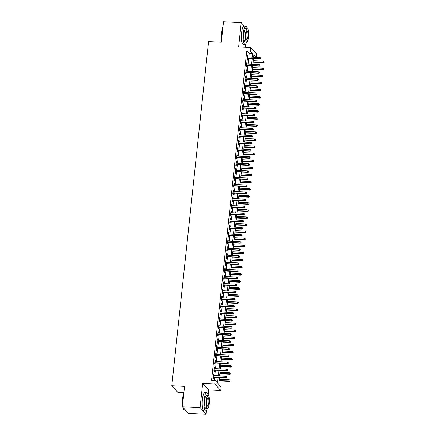<?xml version="1.0" encoding="UTF-8"?>
<svg xmlns="http://www.w3.org/2000/svg" width="436" height="436" viewBox="0 0 436 436"><rect width="100%" height="100%" fill="white"/><g stroke="black" fill="none" stroke-linecap="round" stroke-linejoin="round"><path stroke-width="0.65" d="M219.422 377.5L218.698 384.312L221.139 386.988L220.758 390.531L214.735 383.92L215.112 380.383L217.559 383.059L218.158 377.434M208.136 395.299L208.708 389.942L220.758 390.531M208.708 389.942L202.685 383.337L200.091 407.589L182.373 406.728L188.396 413.333L206.119 414.2L206.517 410.45M183.878 392.645L177.812 392.351L171.789 385.74L208.572 41.54L221.33 42.161L223.51 21.8L241.228 22.667L238.639 46.925L250.689 47.508L256.711 54.119L256.368 57.345M245.332 47.252L245.686 43.938M200.091 407.589L206.119 414.2M244.34 26.078L241.228 22.667M213.831 375.636L213.951 374.513L213.542 374.066L213.09 378.317L213.498 378.764L213.662 377.216M214.588 368.551L214.708 367.434L214.299 366.987L213.847 371.232L214.256 371.679L214.419 370.131M215.346 361.471L215.466 360.349L215.057 359.902L214.605 364.153L215.013 364.6L215.177 363.052M216.103 354.386L216.223 353.264L215.815 352.822L215.362 357.068L215.766 357.515L215.934 355.967M216.861 347.307L216.981 346.184L216.572 345.737L216.12 349.988L216.523 350.435L216.692 348.887M217.619 340.222L217.738 339.099L217.33 338.658L216.877 342.903L217.281 343.35L217.45 341.802M218.371 333.142L218.49 332.019L218.087 331.573L217.629 335.824L218.038 336.27L218.202 334.723M219.128 326.057L219.248 324.934L218.845 324.488L218.387 328.739L218.796 329.185L218.959 327.638M219.886 318.978L220.006 317.855L219.602 317.408L219.145 321.659L219.553 322.106L219.717 320.558M220.643 311.893L220.763 310.77L220.354 310.323L219.902 314.574L220.311 315.021L220.474 313.473M221.401 304.813L221.521 303.69L221.112 303.243L220.66 307.494L221.068 307.941L221.232 306.394M222.158 297.728L222.278 296.605L221.87 296.158L221.417 300.409L221.826 300.856L221.989 299.309M222.916 290.649L223.036 289.526L222.627 289.079L222.175 293.33L222.578 293.777L222.747 292.229M223.673 283.563L223.793 282.441L223.385 281.994L222.932 286.245L223.336 286.692L223.505 285.144M224.426 276.484L224.545 275.361L224.142 274.914L223.684 279.165L224.093 279.612L224.257 278.064M225.183 269.399L225.303 268.276L224.9 267.829L224.442 272.08L224.851 272.527L225.014 270.979M225.941 262.319L226.061 261.197L225.657 260.75L225.199 265.001L225.608 265.442L225.772 263.9M226.698 255.234L226.818 254.112L226.409 253.665L225.957 257.916L226.366 258.363L226.529 256.815M227.456 248.155L227.576 247.032L227.167 246.585L226.715 250.836L227.123 251.278L227.287 249.735M228.213 241.07L228.333 239.947L227.924 239.5L227.472 243.751L227.881 244.198L228.044 242.65M228.971 233.99L229.091 232.868L228.682 232.421L228.23 236.666L228.633 237.113L228.802 235.571M229.728 226.905L229.848 225.783L229.44 225.336L228.987 229.587L229.391 230.034L229.559 228.486M230.481 219.826L230.6 218.703L230.197 218.256L229.739 222.502L230.148 222.949L230.312 221.406M231.238 212.741L231.358 211.618L230.955 211.171L230.497 215.422L230.906 215.869L231.069 214.321M231.996 205.661L232.115 204.539L231.712 204.092L231.254 208.337L231.663 208.784L231.827 207.242M232.753 198.576L232.873 197.454L232.464 197.007L232.012 201.258L232.421 201.705L232.584 200.157M233.511 191.497L233.631 190.374L233.222 189.927L232.77 194.173L233.178 194.62L233.342 193.077M234.268 184.412L234.388 183.289L233.979 182.842L233.527 187.093L233.936 187.54L234.099 185.992M235.026 177.327L235.146 176.209L234.737 175.763L234.285 180.008L234.688 180.455L234.857 178.907M235.783 170.247L235.903 169.124L235.495 168.678L235.042 172.929L235.445 173.375L235.614 171.828M236.541 163.162L236.661 162.045L236.252 161.598L235.8 165.844L236.203 166.29L236.372 164.743M237.293 156.083L237.413 154.96L237.01 154.513L236.552 158.764L236.961 159.211L237.124 157.663M238.051 148.998L238.17 147.88L237.767 147.433L237.309 151.679L237.718 152.126L237.882 150.578M238.808 141.918L238.928 140.795L238.519 140.348L238.067 144.599L238.476 145.046L238.639 143.499M239.566 134.833L239.686 133.71L239.277 133.269L238.824 137.514L239.233 137.961L239.397 136.414M240.323 127.753L240.443 126.631L240.034 126.184L239.582 130.435L239.991 130.882L240.154 129.334M241.081 120.668L241.201 119.546L240.792 119.104L240.34 123.35L240.743 123.797L240.912 122.249M241.838 113.589L241.958 112.466L241.549 112.019L241.097 116.27L241.5 116.717L241.669 115.169M242.596 106.504L242.716 105.381L242.307 104.934L241.855 109.185L242.258 109.632L242.427 108.084M243.348 99.424L243.468 98.302L243.065 97.855L242.607 102.106L243.016 102.553L243.179 101.005M244.106 92.339L244.225 91.217L243.822 90.77L243.364 95.021L243.773 95.468L243.937 93.92M244.863 85.26L244.983 84.137L244.574 83.69L244.122 87.941L244.531 88.388L244.694 86.84M245.621 78.175L245.74 77.052L245.332 76.605L244.879 80.856L245.288 81.303L245.452 79.755M246.378 71.095L246.498 69.973L246.089 69.526L245.637 73.777L246.046 74.224L246.209 72.676M247.136 64.01L247.256 62.888L246.847 62.441L246.395 66.692L246.798 67.139L246.967 65.591M248.842 56.974L249.207 53.557L246.765 50.876L211.569 380.208L215.112 380.383M214.283 380.339L214.61 377.26M214.779 375.679L215.368 370.18M215.537 368.6L216.125 363.095M216.294 361.515L216.883 356.016M217.052 354.435L217.64 348.931M217.809 347.35L218.398 341.851M218.567 340.271L219.155 334.766M219.324 333.186L219.913 327.687M220.082 326.106L220.671 320.602M220.839 319.021L221.423 313.522M221.592 311.942L222.18 306.437M222.349 304.857L222.938 299.358M223.107 297.777L223.695 292.273M223.864 290.692L224.453 285.193M224.622 283.613L225.21 278.108M225.379 276.528L225.968 271.029M226.137 269.448L226.725 263.944M226.894 262.363L227.478 256.864M227.647 255.283L228.235 249.779M228.404 248.198L228.993 242.699M229.162 241.119L229.75 235.614M229.919 234.034L230.508 228.535M230.677 226.954L231.265 221.45M231.434 219.869L232.023 214.37M232.192 212.79L232.78 207.285M232.949 205.705L233.533 200.206M233.701 198.625L234.29 193.121M234.459 191.54L235.048 186.041M235.217 184.461L235.805 178.956M235.974 177.376L236.563 171.871M236.732 170.291L237.32 164.792M237.489 163.211L238.078 157.707M238.247 156.126L238.835 150.627M239.004 149.047L239.587 143.542M239.756 141.962L240.345 136.463M240.514 134.882L241.103 129.378M241.272 127.797L241.86 122.298M242.029 120.718L242.618 115.213M242.787 113.633L243.375 108.133M243.544 106.553L244.133 101.048M244.302 99.468L244.89 93.969M245.059 92.388L245.642 86.884M245.811 85.303L246.4 79.804M246.569 78.224L247.158 72.719M247.326 71.139L247.915 65.64M248.084 64.059L248.673 58.555M247.893 56.931L248.013 55.808L247.604 55.361L247.152 59.612L247.555 60.059L247.724 58.511M202.685 383.337L214.735 383.92M246.765 50.876L250.308 51.05L250.689 47.508M182.373 406.728L184.548 386.367L171.789 385.74M256.03 57.329L253.888 54.98L253.654 57.209M253.485 58.789L252.896 64.294M252.727 65.874L252.139 71.373M251.97 72.954L251.381 78.458M251.212 80.039L250.624 85.538M250.455 87.118L249.866 92.623M249.697 94.203L249.109 99.702M248.94 101.283L248.357 106.787M248.188 108.368L247.599 113.867M247.43 115.447L246.841 120.952M246.672 122.532L246.084 128.031M245.915 129.612L245.326 135.116M245.157 136.697L244.569 142.201M244.4 143.782L243.811 149.281M243.642 150.861L243.054 156.366M242.885 157.946L242.302 163.446M242.133 165.026L241.544 170.53M241.375 172.111L240.786 177.61M240.618 179.191L240.029 184.695M239.86 186.276L239.271 191.775M239.102 193.355L238.514 198.86M238.345 200.44L237.756 205.939M237.587 207.52L236.999 213.024M236.83 214.605L236.247 220.104M236.078 221.684L235.489 227.189M235.32 228.769L234.732 234.268M234.563 235.849L233.974 241.353M233.805 242.934L233.216 248.433M233.047 250.013L232.459 255.518M232.29 257.098L231.701 262.597M231.532 264.178L230.944 269.682M230.775 271.263L230.192 276.762M230.023 278.342L229.434 283.847M229.265 285.427L228.677 290.926M228.508 292.507L227.919 298.011M227.75 299.592L227.161 305.091M226.993 306.672L226.404 312.176M226.235 313.757L225.646 319.256M225.477 320.836L224.889 326.341M224.72 327.921L224.131 333.42M223.962 335.001L223.379 340.505M223.21 342.086L222.622 347.585M222.453 349.165L221.864 354.67M221.695 356.25L221.107 361.755M220.938 363.33L220.349 368.834M220.18 370.415L219.591 375.919M252.384 57.149L252.749 53.732L250.308 51.05M218.327 375.854L218.916 370.355M219.085 368.774L219.673 363.27M219.842 361.689L220.425 356.19M220.594 354.61L221.183 349.105M221.352 347.525L221.94 342.026M222.109 340.445L222.698 334.941M222.867 333.36L223.455 327.861M223.624 326.281L224.213 320.776M224.382 319.196L224.971 313.697M225.14 312.116L225.728 306.612M225.897 305.031L226.48 299.532M226.649 297.952L227.238 292.447M227.407 290.867L227.995 285.362M228.164 283.782L228.753 278.282M228.922 276.702L229.51 271.197M229.679 269.617L230.268 264.118M230.437 262.537L231.025 257.033M231.194 255.452L231.783 249.953M231.952 248.373L232.535 242.868M232.704 241.288L233.293 235.789M233.462 234.208L234.05 228.704M234.219 227.123L234.808 221.624M234.977 220.044L235.565 214.539M235.734 212.959L236.323 207.46M236.492 205.879L237.08 200.375M237.249 198.794L237.838 193.295M238.007 191.715L238.596 186.21M238.765 184.63L239.348 179.131M239.517 177.55L240.105 172.046M240.274 170.465L240.863 164.966M241.032 163.386L241.62 157.881M241.789 156.301L242.378 150.802M242.547 149.221L243.135 143.716M243.304 142.136L243.893 136.637M244.062 135.056L244.65 129.552M244.819 127.971L245.403 122.472M245.572 120.892L246.16 115.387M246.329 113.807L246.918 108.308M247.087 106.727L247.675 101.223M247.844 99.642L248.433 94.143M248.602 92.563L249.19 87.058M249.359 85.478L249.948 79.979M250.117 78.398L250.705 72.894M250.874 71.313L251.458 65.809M251.627 64.228L252.215 58.729M249.207 53.557L252.749 53.732M247.561 55.786L248.013 55.808M246.803 62.866L247.256 62.888M246.046 69.951L246.498 69.973M245.288 77.03L245.74 77.052M244.531 84.115L244.983 84.137M243.773 91.195L244.225 91.217M243.016 98.28L243.468 98.302M242.263 105.359L242.716 105.381M241.506 112.444L241.958 112.466M240.748 119.524L241.201 119.546M239.991 126.609L240.443 126.631M239.233 133.689L239.686 133.71M238.476 140.774L238.928 140.795M237.718 147.853L238.17 147.88M236.961 154.938L237.413 154.96M236.208 162.018L236.661 162.045M235.451 169.103L235.903 169.124M234.693 176.188L235.146 176.209M233.936 183.267L234.388 183.289M233.178 190.352L233.631 190.374M232.421 197.432L232.873 197.454M231.663 204.517L232.115 204.539M230.906 211.596L231.358 211.618M230.148 218.681L230.6 218.703M229.396 225.761L229.848 225.783M228.638 232.846L229.091 232.868M227.881 239.925L228.333 239.947M227.123 247.01L227.576 247.032M226.366 254.09L226.818 254.112M225.608 261.175L226.061 261.197M224.851 268.254L225.303 268.276M224.093 275.339L224.545 275.361M223.341 282.419L223.793 282.441M222.583 289.504L223.036 289.526M221.826 296.584L222.278 296.605M221.068 303.669L221.521 303.69M220.311 310.748L220.763 310.77M219.553 317.833L220.006 317.855M218.796 324.913L219.248 324.934M218.038 331.998L218.49 332.019M217.286 339.077L217.738 339.099M216.529 346.162L216.981 346.184M215.771 353.242L216.223 353.264M215.013 360.327L215.466 360.349M214.256 367.406L214.708 367.434M213.498 374.491L213.951 374.513M247.272 58.489L259.992 59.111L259.698 58.789L247.305 58.184M260.717 58.62L260.793 57.912L260.717 58.62L259.698 58.789L259.834 57.514L247.441 56.909M259.992 59.111L260.881 58.8M260.793 57.912L259.834 57.514M264.134 62.37L264.047 61.487L264.134 62.37L263.251 62.68L262.957 62.359L263.093 61.084L253.289 60.604M263.971 62.19L253.153 61.879M263.251 62.68L253.12 62.184M263.093 61.084L264.047 61.487M221.701 38.722A8.922 2.147 -87.2 0 1 221.777 32.046A8.922 2.147 -87.2 0 1 222.992 26.618M222.949 27.048A9.14 2.202 92.8 0 0 221.94 32.002A9.14 2.202 92.8 0 0 221.788 37.894M247.234 28.781A9.14 2.202 92.8 0 0 245.828 26.149A9.14 2.202 92.8 0 0 243.348 33.049A9.14 2.202 92.8 0 0 244.939 44.412A9.14 2.202 92.8 0 0 246.591 41.927M245.828 26.149L244.056 26.062A9.14 2.202 92.8 0 0 241.577 32.962A9.14 2.202 92.8 0 0 243.168 44.325L244.939 44.412M246.694 41.932L245.065 41.856A6.584 1.586 -87.2 0 1 243.92 33.67A6.584 1.586 -87.2 0 1 245.702 28.705L247.337 28.787A6.584 1.586 92.8 0 0 245.55 33.752A6.584 1.586 92.8 0 0 246.694 41.932A6.584 1.586 92.8 0 0 248.482 36.967A6.584 1.586 92.8 0 0 247.337 28.787M246.068 34.324A4.24 1.019 92.8 0 0 246.809 39.594A4.24 1.019 92.8 0 0 247.959 36.395A4.24 1.019 92.8 0 0 247.223 31.125A4.24 1.019 92.8 0 0 246.068 34.324M182.531 405.235A8.922 2.147 -87.2 0 1 182.608 398.558A8.922 2.147 -87.2 0 1 183.823 393.13M183.779 393.561A9.14 2.202 92.8 0 0 182.771 398.515A9.14 2.202 92.8 0 0 182.619 404.406M208.065 395.294A9.14 2.202 92.8 0 0 206.659 392.662A9.14 2.202 92.8 0 0 204.179 399.561A9.14 2.202 92.8 0 0 205.77 410.925A9.14 2.202 92.8 0 0 207.422 408.439M206.659 392.662L204.887 392.574A9.14 2.202 92.8 0 0 202.408 399.474A9.14 2.202 92.8 0 0 203.999 410.837L205.77 410.925M207.525 408.445L205.896 408.363A6.584 1.586 -87.2 0 1 204.751 400.183A6.584 1.586 -87.2 0 1 206.533 395.218L208.168 395.299A6.584 1.586 92.8 0 0 206.381 400.264A6.584 1.586 92.8 0 0 207.525 408.445A6.584 1.586 92.8 0 0 209.313 403.48A6.584 1.586 92.8 0 0 208.168 395.299M206.904 400.837A4.24 1.019 92.8 0 0 207.64 406.107A4.24 1.019 92.8 0 0 208.79 402.908A4.24 1.019 92.8 0 0 208.054 397.637A4.24 1.019 92.8 0 0 206.904 400.837M182.995 407.409A9.14 2.202 92.8 0 0 183.829 409.562A9.14 2.202 92.8 0 0 184.363 409.878L185.284 409.922M183.829 409.562L183.643 409.344A8.922 2.147 -87.2 0 1 182.82 407.219M246.514 65.569L259.235 66.19L258.946 65.869L246.547 65.264M259.96 65.705L260.036 64.997L259.96 65.705L258.946 65.869L259.082 64.593L246.683 63.988M259.235 66.19L260.123 65.88M260.036 64.997L259.082 64.593M245.757 72.654L258.477 73.275L258.188 72.954L245.79 72.349M259.202 72.785L259.278 72.076L259.202 72.785L258.188 72.954L258.325 71.678L245.926 71.073M258.477 73.275L259.365 72.965M259.278 72.076L258.325 71.678M244.999 79.734L257.725 80.355L257.431 80.033L245.032 79.428M258.444 79.87L258.521 79.161L258.444 79.87L257.431 80.033L257.567 78.758L245.168 78.153M257.725 80.355L258.608 80.044M258.521 79.161L257.567 78.758M244.242 86.819L256.968 87.44L256.673 87.118L244.274 86.513M257.687 86.949L257.763 86.241L257.687 86.949L256.673 87.118L256.809 85.843L244.411 85.238M256.968 87.44L257.85 87.129M257.763 86.241L256.809 85.843M263.377 69.455L263.29 68.566L263.377 69.455L262.494 69.765L262.2 69.444L262.336 68.169L252.531 67.689M263.219 69.275L252.395 68.964M262.494 69.765L252.362 69.27M262.336 68.169L263.29 68.566M262.625 76.534L262.537 75.651L262.625 76.534L261.736 76.845L261.442 76.523L261.578 75.248L251.774 74.769M262.461 76.355L251.637 76.044M261.736 76.845L251.605 76.349M261.578 75.248L262.537 75.651M261.867 83.619L261.78 82.731L261.867 83.619L260.979 83.93L260.684 83.608L260.821 82.333L251.022 81.854M261.704 83.44L250.885 83.129M260.979 83.93L250.853 83.434M260.821 82.333L261.78 82.731M261.11 90.699L261.022 89.816L261.11 90.699L260.221 91.01L259.927 90.688L260.063 89.413L250.264 88.933M260.946 90.525L250.128 90.208M260.221 91.01L250.095 90.514M260.063 89.413L261.022 89.816M243.484 93.898L256.21 94.519L255.916 94.198L243.517 93.593M256.935 94.034L257.006 93.326L256.935 94.034L255.916 94.198L256.052 92.923L243.653 92.318M256.21 94.519L257.093 94.209M257.006 93.326L256.052 92.923M260.352 97.784L260.265 96.896L260.352 97.784L259.464 98.095L259.169 97.773L259.306 96.498L249.506 96.018M260.188 97.604L249.37 97.293M259.464 98.095L249.338 97.599M259.306 96.498L260.265 96.896M242.727 100.983L255.452 101.604L255.158 101.283L242.759 100.678M256.177 101.114L256.254 100.405L256.177 101.114L255.158 101.283L255.294 100.008L242.896 99.403M255.452 101.604L256.341 101.294M256.254 100.405L255.294 100.008M241.975 108.063L254.695 108.684L254.401 108.362L242.007 107.757M255.42 108.199L255.496 107.49L255.42 108.199L254.401 108.362L254.537 107.087L242.144 106.482M254.695 108.684L255.583 108.373M255.496 107.49L254.537 107.087M241.217 115.148L253.937 115.769L253.643 115.447L241.25 114.842M254.662 115.278L254.738 114.57L254.662 115.278L253.643 115.447L253.779 114.172L241.386 113.567M253.937 115.769L254.826 115.458M254.738 114.57L253.779 114.172M240.459 122.227L253.18 122.848L252.891 122.527L240.492 121.922M253.905 122.363L253.981 121.655L253.905 122.363L252.891 122.527L253.027 121.252L240.628 120.647M253.18 122.848L254.068 122.538M253.981 121.655L253.027 121.252M239.702 129.312L252.422 129.933L252.133 129.612L239.735 129.007M253.147 129.443L253.223 128.734L253.147 129.443L252.133 129.612L252.27 128.337L239.871 127.732M252.422 129.933L253.311 129.623M253.223 128.734L252.27 128.337M259.594 104.863L259.507 103.981L259.594 104.863L258.706 105.174L258.417 104.853L258.553 103.577L248.749 103.098M259.431 104.689L248.613 104.373M258.706 105.174L248.58 104.678M258.553 103.577L259.507 103.981M258.837 111.948L258.75 111.06L258.837 111.948L257.954 112.259L257.66 111.938L257.796 110.662L247.991 110.183M258.673 111.769L247.855 111.458M257.954 112.259L247.822 111.763M257.796 110.662L258.75 111.06M258.079 119.028L257.992 118.145L258.079 119.028L257.196 119.339L256.902 119.017L257.038 117.742L247.234 117.268M257.916 118.854L247.098 118.538M257.196 119.339L247.065 118.843M257.038 117.742L257.992 118.145M257.322 126.113L257.235 125.225L257.322 126.113L256.439 126.424L256.145 126.102L256.281 124.827L246.476 124.347M257.164 125.933L246.34 125.623M256.439 126.424L246.307 125.928M256.281 124.827L257.235 125.225M256.57 133.193L256.482 132.31L256.57 133.193L255.681 133.503L255.387 133.182L255.523 131.906L245.719 131.432M256.406 133.018L245.582 132.702M255.681 133.503L245.55 133.013M255.523 131.906L256.482 132.31M238.944 136.392L251.67 137.013L251.376 136.691L238.977 136.087M252.39 136.528L252.466 135.819L252.39 136.528L251.376 136.691L251.512 135.416L239.113 134.811M251.67 137.013L252.553 136.702M252.466 135.819L251.512 135.416M255.812 140.278L255.725 139.389L255.812 140.278L254.924 140.588L254.629 140.267L254.766 138.991L244.961 138.512M255.649 140.098L244.825 139.787M254.924 140.588L244.798 140.092M254.766 138.991L255.725 139.389M238.187 143.477L250.913 144.098L250.618 143.776L238.22 143.172M251.632 143.608L251.708 142.899L251.632 143.608L250.618 143.776L250.755 142.501L238.356 141.896M250.913 144.098L251.795 143.787M251.708 142.899L250.755 142.501M255.055 147.357L254.967 146.474L255.055 147.357L254.166 147.668L253.872 147.346L254.008 146.071L244.209 145.597M254.891 147.183L244.073 146.867M254.166 147.668L244.04 147.177M254.008 146.071L254.967 146.474M237.429 150.556L250.155 151.178L249.861 150.856L237.462 150.251M250.88 150.693L250.951 149.984L250.88 150.693L249.861 150.856L249.997 149.581L237.598 148.976M250.155 151.178L251.038 150.867M250.951 149.984L249.997 149.581M254.297 154.442L254.21 153.554L254.297 154.442L253.409 154.753L253.114 154.431L253.251 153.156L243.452 152.676M254.134 154.262L243.315 153.952M253.409 154.753L243.283 154.257M253.251 153.156L254.21 153.554M236.672 157.641L249.397 158.263L249.103 157.941L236.704 157.336M250.122 157.772L250.199 157.064L250.122 157.772L249.103 157.941L249.239 156.666L236.841 156.061M249.397 158.263L250.286 157.952M250.199 157.064L249.239 156.666M253.539 161.522L253.452 160.639L253.539 161.522L252.651 161.832L252.362 161.511L252.499 160.235L242.694 159.761M253.376 161.347L242.558 161.037M252.651 161.832L242.525 161.342M252.499 160.235L253.452 160.639M235.92 164.721L248.64 165.342L248.346 165.021L235.952 164.416M249.365 164.857L249.441 164.149L249.365 164.857L248.346 165.021L248.482 163.745L236.089 163.14M248.64 165.342L249.528 165.037M249.441 164.149L248.482 163.745M252.782 168.607L252.695 167.718L252.782 168.607L251.894 168.917L251.605 168.596L251.741 167.32L241.936 166.841M252.618 168.427L241.8 168.116M251.894 168.917L241.767 168.421M251.741 167.32L252.695 167.718M235.162 171.806L247.882 172.427L247.588 172.106L235.195 171.501M248.607 171.937L248.684 171.228L248.607 171.937L247.588 172.106L247.724 170.83L235.331 170.225M247.882 172.427L248.771 172.116M248.684 171.228L247.724 170.83M252.024 175.686L251.937 174.803L252.024 175.686L251.141 175.997L250.847 175.675L250.983 174.4L241.179 173.926M251.861 175.512L241.043 175.201M251.141 175.997L241.01 175.506M250.983 174.4L251.937 174.803M234.405 178.885L247.125 179.507L246.831 179.185L234.437 178.58M247.85 179.022L247.926 178.313L247.85 179.022L246.831 179.185L246.967 177.91L234.573 177.305M247.125 179.507L248.013 179.201M247.926 178.313L246.967 177.91M233.647 185.97L246.367 186.592L246.078 186.27L233.68 185.665M247.092 186.101L247.168 185.393L247.092 186.101L246.078 186.27L246.215 184.995L233.816 184.39M246.367 186.592L247.256 186.281M247.168 185.393L246.215 184.995M232.889 193.05L245.61 193.671L245.321 193.35L232.922 192.745M246.335 193.186L246.411 192.478L246.335 193.186L245.321 193.35L245.457 192.08L233.058 191.469M245.61 193.671L246.498 193.366M246.411 192.478L245.457 192.08M232.132 200.135L244.858 200.756L244.563 200.435L232.165 199.83M245.577 200.266L245.653 199.557L245.577 200.266L244.563 200.435L244.7 199.159L232.301 198.554M244.858 200.756L245.74 200.446M245.653 199.557L244.7 199.159M231.374 207.214L244.1 207.836L243.806 207.514L231.407 206.909M244.825 207.351L244.896 206.642L244.825 207.351L243.806 207.514L243.942 206.244L231.543 205.639M244.1 207.836L244.983 207.531M244.896 206.642L243.942 206.244M230.617 214.299L243.343 214.921L243.048 214.599L230.649 213.994M244.067 214.43L244.144 213.722L244.067 214.43L243.048 214.599L243.184 213.324L230.786 212.719M243.343 214.921L244.231 214.61M244.144 213.722L243.184 213.324M229.859 221.384L242.585 222L242.291 221.679L229.892 221.074M243.31 221.515L243.386 220.807L243.31 221.515L242.291 221.679L242.427 220.409L230.028 219.804M242.585 222L243.473 221.695M243.386 220.807L242.427 220.409M229.107 228.464L241.827 229.085L241.533 228.764L229.14 228.159M242.552 228.595L242.629 227.886L242.552 228.595L241.533 228.764L241.669 227.488L229.276 226.884M241.827 229.085L242.716 228.775M242.629 227.886L241.669 227.488M228.35 235.549L241.07 236.17L240.776 235.849L228.382 235.238M241.795 235.68L241.871 234.971L241.795 235.68L240.776 235.849L240.912 234.573L228.519 233.969M241.07 236.17L241.958 235.86M241.871 234.971L240.912 234.573M227.592 242.629L240.312 243.25L240.023 242.928L227.625 242.323M241.037 242.759L241.113 242.051L241.037 242.759L240.023 242.928L240.16 241.653L227.761 241.048M240.312 243.25L241.201 242.939M241.113 242.051L240.16 241.653M226.834 249.714L239.555 250.335L239.266 250.013L226.867 249.408M240.28 249.844L240.356 249.136L240.28 249.844L239.266 250.013L239.402 248.738L227.003 248.133M239.555 250.335L240.443 250.024M240.356 249.136L239.402 248.738M226.077 256.793L238.803 257.414L238.508 257.093L226.11 256.488M239.522 256.924L239.598 256.215L239.522 256.924L238.508 257.093L238.645 255.818L226.246 255.213M238.803 257.414L239.686 257.104M239.598 256.215L238.645 255.818M225.319 263.878L238.045 264.499L237.751 264.178L225.352 263.573M238.77 264.009L238.841 263.3L238.77 264.009L237.751 264.178L237.887 262.903L225.488 262.298M238.045 264.499L238.928 264.189M238.841 263.3L237.887 262.903M224.562 270.958L237.288 271.579L236.993 271.257L224.595 270.652M238.012 271.088L238.089 270.385L238.012 271.088L236.993 271.257L237.13 269.982L224.731 269.377M237.288 271.579L238.176 271.268M238.089 270.385L237.13 269.982M223.804 278.043L236.53 278.664L236.236 278.342L223.837 277.737M237.255 278.173L237.331 277.465L237.255 278.173L236.236 278.342L236.372 277.067L223.973 276.462M236.53 278.664L237.418 278.353M237.331 277.465L236.372 277.067M223.052 285.122L235.772 285.743L235.478 285.422L223.085 284.817M236.497 285.258L236.574 284.55L236.497 285.258L235.478 285.422L235.614 284.147L223.221 283.542M235.772 285.743L236.661 285.433M236.574 284.55L235.614 284.147M222.295 292.207L235.015 292.829L234.721 292.507L222.327 291.902M235.74 292.338L235.816 291.63L235.74 292.338L234.721 292.507L234.857 291.232L222.464 290.627M235.015 292.829L235.903 292.518M235.816 291.63L234.857 291.232M221.537 299.287L234.257 299.908L233.969 299.587L221.57 298.982M234.982 299.423L235.059 298.715L234.982 299.423L233.969 299.587L234.105 298.311L221.706 297.706M234.257 299.908L235.146 299.597M235.059 298.715L234.105 298.311M251.267 182.771L251.18 181.883L251.267 182.771L250.384 183.082L250.09 182.76L250.226 181.485L240.421 181.005M251.109 182.591L240.285 182.281M250.384 183.082L240.252 182.586M250.226 181.485L251.18 181.883M250.515 189.856L250.428 188.968L250.515 189.856L249.626 190.161L249.332 189.84L249.468 188.565L239.664 188.09M250.351 189.676L239.528 189.366M249.626 190.161L239.495 189.671M249.468 188.565L250.428 188.968M249.757 196.936L249.67 196.047L249.757 196.936L248.869 197.246L248.575 196.925L248.711 195.65L238.906 195.17M249.594 196.756L238.77 196.445M248.869 197.246L238.737 196.75M248.711 195.65L249.67 196.047M249 204.021L248.912 203.132L249 204.021L248.111 204.326L247.817 204.004L247.953 202.729L238.154 202.255M248.836 203.841L238.018 203.53M248.111 204.326L237.985 203.835M247.953 202.729L248.912 203.132M248.242 211.1L248.155 210.212L248.242 211.1L247.354 211.411L247.059 211.089L247.196 209.814L237.397 209.335M248.079 210.92L237.26 210.61M247.354 211.411L237.228 210.915M247.196 209.814L248.155 210.212M247.485 218.185L247.397 217.297L247.485 218.185L246.596 218.49L246.307 218.169L246.444 216.899L236.639 216.42M247.321 218.005L236.503 217.695M246.596 218.49L236.47 218M246.444 216.899L247.397 217.297M246.727 225.265L246.64 224.377L246.727 225.265L245.839 225.576L245.55 225.254L245.686 223.979L235.881 223.499M246.563 225.085L235.745 224.774M245.839 225.576L235.713 225.08M245.686 223.979L246.64 224.377M245.969 232.35L245.882 231.462L245.969 232.35L245.087 232.655L244.792 232.334L244.928 231.064L235.124 230.584M245.806 232.17L234.988 231.859M245.087 232.655L234.955 232.165M244.928 231.064L245.882 231.462M245.212 239.429L245.125 238.541L245.212 239.429L244.329 239.74L244.035 239.419L244.171 238.143L234.366 237.664M245.054 239.25L234.23 238.939M244.329 239.74L234.197 239.244M244.171 238.143L245.125 238.541M244.46 246.514L244.373 245.626L244.46 246.514L243.571 246.82L243.277 246.498L243.413 245.228L233.609 244.749M244.296 246.335L233.473 246.024M243.571 246.82L233.44 246.329M243.413 245.228L244.373 245.626M243.702 253.594L243.615 252.706L243.702 253.594L242.814 253.905L242.52 253.583L242.656 252.308L232.851 251.828M243.539 253.414L232.715 253.103M242.814 253.905L232.682 253.409M242.656 252.308L243.615 252.706M242.945 260.679L242.857 259.791L242.945 260.679L242.056 260.99L241.762 260.668L241.898 259.393L232.099 258.913M242.781 260.499L231.963 260.188M242.056 260.99L231.93 260.494M241.898 259.393L242.857 259.791M242.187 267.759L242.1 266.87L242.187 267.759L241.299 268.069L241.004 267.748L241.141 266.472L231.342 265.993M242.024 267.579L231.205 267.268M241.299 268.069L231.173 267.573M241.141 266.472L242.1 266.87M241.43 274.844L241.342 273.955L241.43 274.844L240.541 275.154L240.252 274.833L240.389 273.557L230.584 273.078M241.266 274.664L230.448 274.353M240.541 275.154L230.415 274.658M240.389 273.557L241.342 273.955M240.672 281.923L240.585 281.04L240.672 281.923L239.784 282.234L239.495 281.912L239.631 280.637L229.827 280.157M240.509 281.743L229.69 281.433M239.784 282.234L229.658 281.738M239.631 280.637L240.585 281.04M239.914 289.008L239.827 288.12L239.914 289.008L239.032 289.319L238.737 288.997L238.874 287.722L229.069 287.242M239.751 288.828L228.933 288.518M239.032 289.319L228.9 288.823M238.874 287.722L239.827 288.12M239.157 296.088L239.07 295.205L239.157 296.088L238.274 296.398L237.98 296.077L238.116 294.801L228.311 294.322M238.993 295.908L228.175 295.597M238.274 296.398L228.142 295.902M238.116 294.801L239.07 295.205M238.399 303.173L238.312 302.284L238.399 303.173L237.516 303.483L237.222 303.162L237.358 301.886L227.554 301.407M238.241 302.993L227.418 302.682M237.516 303.483L227.385 302.987M237.358 301.886L238.312 302.284M220.78 306.372L233.5 306.993L233.211 306.672L220.812 306.067M234.225 306.503L234.301 305.794L234.225 306.503L233.211 306.672L233.347 305.396L220.948 304.791M233.5 306.993L234.388 306.682M234.301 305.794L233.347 305.396M220.022 313.451L232.748 314.073L232.453 313.751L220.055 313.146M233.467 313.588L233.543 312.879L233.467 313.588L232.453 313.751L232.59 312.476L220.191 311.871M232.748 314.073L233.631 313.762M233.543 312.879L232.59 312.476M219.264 320.536L231.99 321.158L231.696 320.836L219.297 320.231M232.715 320.667L232.786 319.959L232.715 320.667L231.696 320.836L231.832 319.561L219.433 318.956M231.99 321.158L232.873 320.847M232.786 319.959L231.832 319.561M218.507 327.616L231.233 328.237L230.938 327.916L218.54 327.311M231.957 327.752L232.034 327.044L231.957 327.752L230.938 327.916L231.075 326.64L218.676 326.035M231.233 328.237L232.115 327.927M232.034 327.044L231.075 326.64M217.749 334.701L230.475 335.322L230.181 335.001L217.782 334.396M231.2 334.832L231.276 334.123L231.2 334.832L230.181 335.001L230.317 333.725L217.918 333.12M230.475 335.322L231.363 335.012M231.276 334.123L230.317 333.725M216.997 341.78L229.718 342.402L229.423 342.08L217.03 341.475M230.442 341.917L230.519 341.208L230.442 341.917L229.423 342.08L229.559 340.805L217.166 340.2M229.718 342.402L230.606 342.091M230.519 341.208L229.559 340.805M216.24 348.865L228.96 349.487L228.666 349.165L216.272 348.56M229.685 348.996L229.761 348.288L229.685 348.996L228.666 349.165L228.802 347.89L216.409 347.285M228.96 349.487L229.848 349.176M229.761 348.288L228.802 347.89M215.482 355.945L228.202 356.566L227.914 356.245L215.515 355.64M228.927 356.081L229.004 355.373L228.927 356.081L227.914 356.245L228.05 354.969L215.651 354.364M228.202 356.566L229.091 356.256M229.004 355.373L228.05 354.969M214.725 363.03L227.445 363.651L227.156 363.33L214.757 362.725M228.17 363.161L228.246 362.452L228.17 363.161L227.156 363.33L227.292 362.054L214.894 361.449M227.445 363.651L228.333 363.341M228.246 362.452L227.292 362.054M213.967 370.11L226.693 370.731L226.398 370.409L214 369.804M227.412 370.246L227.488 369.537L227.412 370.246L226.398 370.409L226.535 369.134L214.136 368.529M226.693 370.731L227.576 370.42M227.488 369.537L226.535 369.134M237.647 310.252L237.56 309.369L237.647 310.252L236.759 310.563L236.465 310.241L236.601 308.966L226.796 308.486M237.484 310.078L226.66 309.762M236.759 310.563L226.627 310.067M236.601 308.966L237.56 309.369M236.89 317.337L236.803 316.449L236.89 317.337L236.001 317.648L235.707 317.326L235.843 316.051L226.044 315.571M236.726 317.157L225.908 316.847M236.001 317.648L225.875 317.152M235.843 316.051L236.803 316.449M236.132 324.417L236.045 323.534L236.132 324.417L235.244 324.727L234.95 324.406L235.086 323.13L225.287 322.651M235.969 324.242L225.15 323.926M235.244 324.727L225.118 324.231M235.086 323.13L236.045 323.534M235.375 331.502L235.287 330.613L235.375 331.502L234.486 331.812L234.197 331.491L234.334 330.216L224.529 329.736M235.211 331.322L224.393 331.011M234.486 331.812L224.36 331.316M234.334 330.216L235.287 330.613M234.617 338.581L234.53 337.698L234.617 338.581L233.729 338.892L233.44 338.57L233.576 337.295L223.772 336.815M234.454 338.407L223.635 338.091M233.729 338.892L223.603 338.396M233.576 337.295L234.53 337.698M233.86 345.666L233.772 344.778L233.86 345.666L232.977 345.977L232.682 345.655L232.819 344.38L223.014 343.9M233.696 345.486L222.878 345.176M232.977 345.977L222.845 345.481M232.819 344.38L233.772 344.778M233.102 352.746L233.015 351.863L233.102 352.746L232.219 353.056L231.925 352.735L232.061 351.46L222.256 350.985M232.938 352.571L222.12 352.255M232.219 353.056L222.088 352.566M232.061 351.46L233.015 351.863M232.344 359.831L232.257 358.942L232.344 359.831L231.462 360.141L231.167 359.82L231.303 358.545L221.499 358.065M232.186 359.651L221.363 359.34M231.462 360.141L221.33 359.646M231.303 358.545L232.257 358.942M231.592 366.91L231.505 366.027L231.592 366.91L230.704 367.221L230.41 366.899L230.546 365.624L220.741 365.15M231.429 366.736L220.605 366.42M230.704 367.221L220.572 366.731M230.546 365.624L231.505 366.027M230.835 373.995L230.748 373.107L230.835 373.995L229.946 374.306L229.652 373.984L229.788 372.709L219.989 372.23M230.671 373.816L219.853 373.505M229.946 374.306L219.82 373.81M229.788 372.709L230.748 373.107M213.209 377.195L225.935 377.816L225.641 377.494L213.242 376.889M226.655 377.325L226.731 376.617L226.655 377.325L225.641 377.494L225.777 376.219L213.378 375.614M225.935 377.816L226.818 377.505M226.731 376.617L225.777 376.219M230.077 381.075L229.99 380.192L230.077 381.075L229.189 381.386L228.895 381.064L229.031 379.789L219.232 379.315M229.914 380.901L219.095 380.584M229.189 381.386L219.063 380.895M229.031 379.789L229.99 380.192"/></g></svg>
